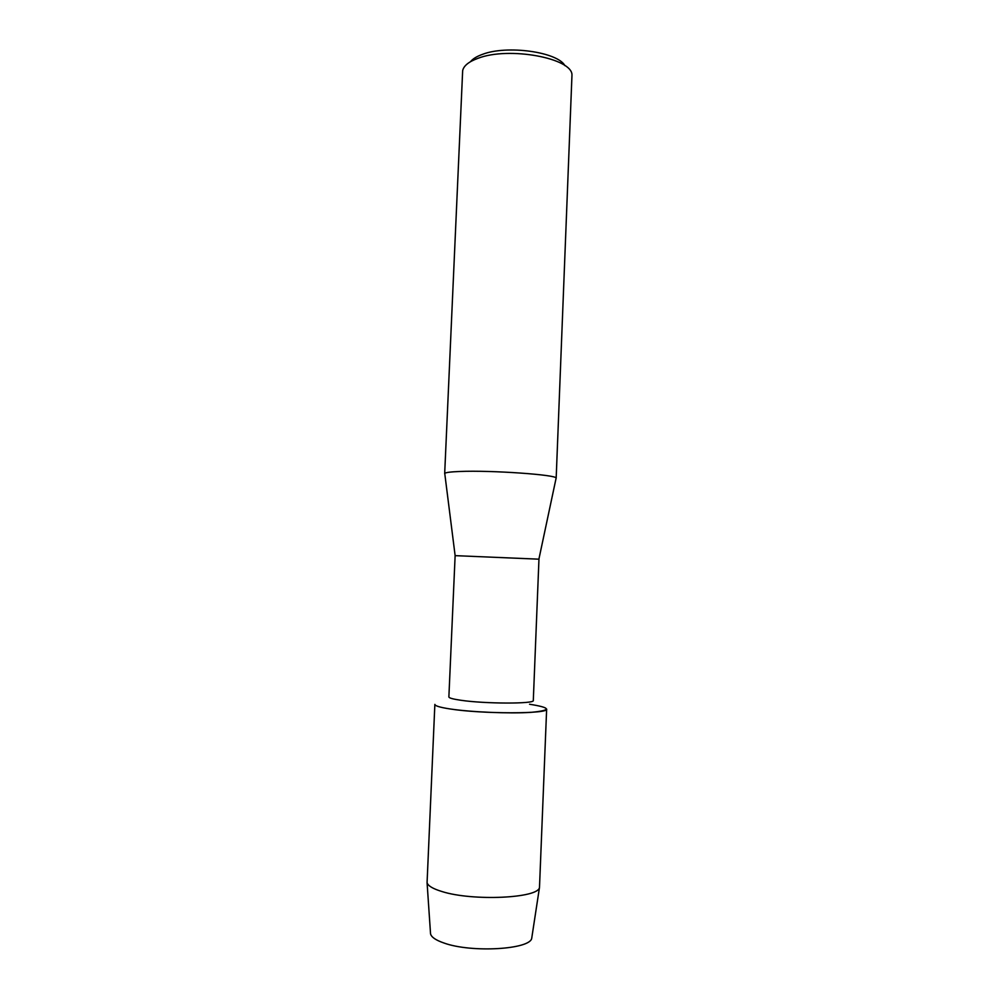 <?xml version="1.0" encoding="UTF-8"?>
<svg xmlns="http://www.w3.org/2000/svg" width="999" height="999" viewBox="0 0 999 999"><rect width="100%" height="100%" fill="white"/><g stroke="black" fill="none" stroke-linecap="round" stroke-linejoin="round"><path stroke-width="1.5" d="M455.132 555.644L538.961 559.178L533.304 700.461C535.302 703.983 484.478 703.895 460.402 700.199C452.797 699.075 448.951 697.989 448.876 696.927L455.132 555.644L444.805 473.901M529.557 704.245C551.261 707.692 551.773 710.389 531.106 712.349C510.002 713.773 470.579 712.112 449.825 708.915C439.935 707.379 434.94 705.868 434.865 704.382L427.072 882.629C427.884 885.788 432.804 888.735 441.845 891.495C472.527 901.398 538.936 898.251 539.497 887.337L546.64 709.078C549.487 714.023 481.605 714.073 449.825 708.915M556.031 478.558L556.118 478.109C557.092 474.787 491.058 470.129 459.877 471.478C450.537 471.84 445.492 472.49 444.742 473.439M556.168 478.284L571.965 75.225C572.914 58.242 508.828 46.216 477.959 58.329C468.806 61.663 463.711 65.772 462.662 70.642L444.68 473.613M564.934 65.659C557.579 51.936 506.943 44.805 482.405 54.383C476.748 56.406 472.777 58.854 470.479 61.701M531.918 937.012L531.755 938.049C530.931 949.45 471.441 953.096 443.881 942.981C435.751 940.171 431.306 937.112 430.544 933.815L430.469 932.754M538.898 559.153L556.118 478.109M531.755 938.049L539.497 887.337M430.544 933.815L427.072 882.629"/></g></svg>
